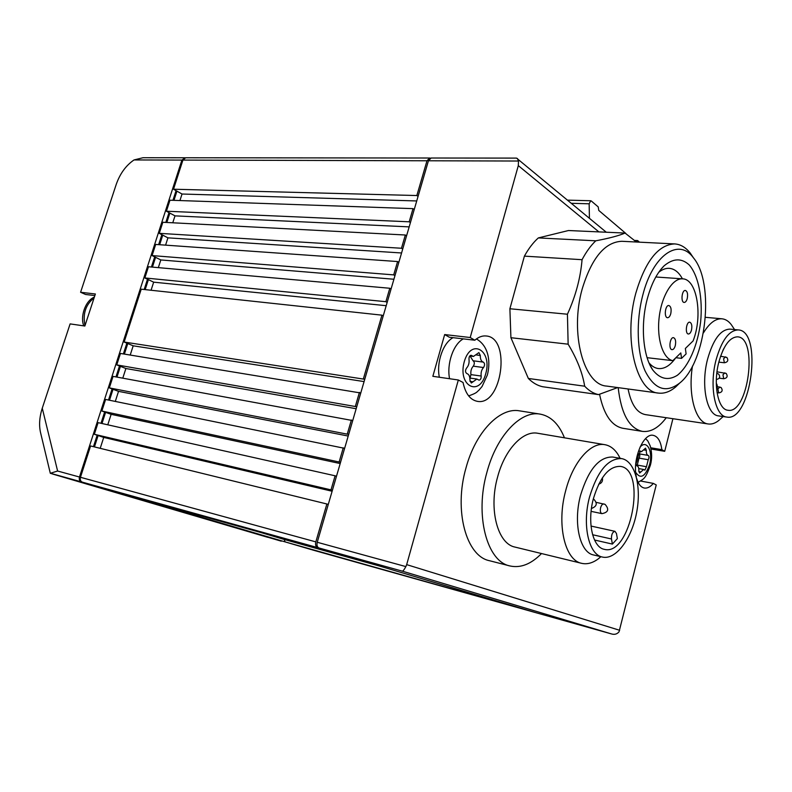 <?xml version="1.0" encoding="UTF-8"?>
<svg xmlns="http://www.w3.org/2000/svg" width="792" height="792" viewBox="0 0 792 792"><rect width="100%" height="100%" fill="white"/><g stroke="black" fill="none" stroke-linecap="round" stroke-linejoin="round"><path stroke-width="1.19" d="M640.629 481.021L653.341 483.407L656.231 484.942L619.037 631.818C617.047 634.144 614.523 634.847 611.483 633.927L536.372 612.83L318.978 547.975C317.166 547.123 316.592 545.223 317.245 542.273L428.442 160.776L431.125 158.014L516.533 158.103L606.276 232.224M619.651 630.284L406.672 564.627L405.87 566.597C404.108 569.864 402.871 571.369 402.158 571.111L611.483 633.927M406.672 564.627L458.33 379.992L432.848 376.309L444.668 334.561L449.341 337.234L474.834 340.223C478.536 337.006 482.308 335.59 486.139 335.976C511.394 337.55 501.999 406.405 477.269 401.326C470.161 399.851 465.419 393.575 463.043 382.487L458.33 379.992M428.442 160.776L518.493 161.033L518.305 165.627L470.21 337.521L444.668 334.561M311.533 549.668L81.408 481.892C79.546 481.081 78.903 479.457 79.477 477.022L181.903 160.083L185.11 157.826M281.279 541.183L50.302 473.289L40.699 433.244C38.838 425.68 39.362 417.325 42.263 408.187L70.122 323.898L84.853 326.027L95.377 293.99L80.586 292.268L116.295 184.219C120.077 173.537 125.987 165.449 134.016 159.944L143.015 157.727L184.595 157.766M267.805 537.322L52.401 473.962M50.302 473.289L57.608 471.022L79.477 477.022M80.586 292.268L85.566 294.476L94.862 295.565M80.457 477.289C79.883 479.734 80.527 481.358 82.378 482.16L120.691 493.446L354.895 558.716L317.572 547.579C315.76 546.727 315.176 544.827 315.83 541.886L326.878 503.989L90.575 445.965L80.457 477.289L315.83 541.886M509.979 565.963L489.545 560.726C466.231 556.301 453.618 510.474 465.983 467.963C475.606 431.868 500.009 407.048 519.473 410.84L540.144 414.107C520.898 410.335 496.624 435.56 486.951 472.161C474.547 515.275 486.902 561.627 509.979 565.963C520.631 568.27 531.135 564.132 541.5 553.549M528.353 378.467L584.674 386.199C588.931 390.723 593.535 393.525 598.504 394.614L542.698 386.743C537.57 385.635 532.788 382.882 528.353 378.467L510.919 337.709L509.89 308.751L524.403 256.133C528.551 248.619 533.194 242.55 538.322 237.927L568.458 230.531L625.066 233.066L636.402 242.015M618.196 387.635C621.156 413.78 629.214 428.363 642.352 431.383L622.938 428.294C611.602 426.007 603.811 414.671 599.564 394.297M470.21 337.521L474.834 340.223M653.341 483.407C650.331 486.961 647.302 488.506 644.262 488.02C640.867 487.268 638.362 484.14 636.758 478.606M636.372 476.992C632.135 459.914 643.332 432.689 653.242 435.343C657.825 436.422 660.696 441.184 661.855 449.638L664.706 451.311L672.913 418.711M93.456 446.678L97.159 435.224M101.01 423.284L104.643 412.008M108.514 400.029L112.088 388.931M115.969 376.913L119.493 365.983M123.384 353.925L126.859 343.164M144.174 289.506L147.49 279.21M151.43 267.013L154.697 256.885M158.648 244.649L161.855 234.689M165.815 222.413L168.983 212.612M172.953 200.307L176.062 190.664M535.273 612.503L285.041 541.867L535.055 612.463M535.075 612.463L312.305 549.896M509.89 308.751L567.428 314.226L568.141 344.183C577.061 359.033 582.575 373.042 584.674 386.199M524.403 256.133L582.061 259.697C580.516 277.952 575.645 296.129 567.428 314.226M693.465 257.865L690.287 253.143C685.714 247.351 680.496 244.273 674.616 243.916L621.819 241.293C604.89 242.035 591.673 257.945 582.179 289.021C569.577 333.293 583.793 385.001 606.672 386.08L658.498 393.099C664.29 393.772 670.022 391.723 675.695 386.932L679.684 383.051M538.322 237.927L595.772 240.808C609.068 238.303 618.829 235.729 625.066 233.066M595.772 240.808C590.753 245.599 586.179 251.896 582.061 259.697M617.691 387.565L598.504 394.614M518.493 161.033L517.423 158.499M674.616 243.916C658.241 244.728 645.302 261.182 635.788 293.278C623.146 339.016 636.412 392.208 658.498 393.099M510.919 337.709L568.141 344.183M648.955 362.795C651.806 366.211 654.954 368.141 658.419 368.557C664.468 369.072 670.2 365.538 675.616 357.964M682.427 278.833C678.873 272.27 674.477 268.775 669.23 268.33C665.745 268.132 662.241 269.458 658.726 272.3M651.044 449.014L664.706 451.311M94.347 434.283L330.997 489.872L335.105 475.794L98.109 422.641L94.347 434.283L103.712 437.422L332.115 491.248M429.67 158.014L185.615 157.766L182.922 160.083L173.517 189.219L416.849 195.535L426.987 160.776L429.67 158.014L430.402 158.162M166.835 222.473L169.864 213.088L166.409 211.216L409.187 221.8L410.414 222.621M169.864 213.088L175.002 215.87L409.167 226.878M409.187 221.8L413.018 208.642L169.963 200.208L166.409 211.216M402.712 249.044L401.465 248.252L159.261 233.333L162.845 222.265L405.336 235.006L406.563 235.808M414.246 209.484L413.018 208.642M159.261 233.333L167.924 237.847L401.564 252.975M401.465 248.252L405.336 235.006M394.96 275.636L393.703 274.883L152.074 255.578L155.678 244.441L397.594 261.548L398.841 262.32M152.074 255.578L160.816 259.944L393.911 279.239M393.703 274.883L397.594 261.548M387.149 302.415L385.882 301.693L144.847 277.952L148.47 266.755L389.803 288.258L391.06 289.001M144.847 277.952L153.668 282.16L386.199 305.692M385.882 301.693L389.803 288.258M364.756 379.279L124.146 342.035L141.224 289.189L381.952 315.167L383.229 315.869M124.146 342.035L133.195 345.807L364.072 381.586M363.439 378.645L381.952 315.167M356.737 406.761L116.761 364.894L120.463 353.45L360.756 393M116.761 364.894L125.888 368.518L356.162 408.721M355.41 406.167L359.429 392.377M348.678 434.432L109.336 387.892L113.058 376.378L352.717 420.572M109.336 387.892L118.533 391.357L348.203 436.046M347.332 433.877L351.381 419.998M340.55 462.3L101.861 411.028L105.603 399.445L344.619 448.341M101.861 411.028L111.147 414.325L340.184 463.558M339.194 461.776L343.263 447.797M336.471 476.309L335.105 475.794M330.997 489.872L332.373 490.357M328.264 504.464L326.878 503.989M94.446 446.916L98.109 435.55M101.99 423.512L105.593 412.345M109.504 400.237L113.028 389.288M116.969 377.091L120.434 366.35M124.384 354.083L127.779 343.55M145.184 289.615L148.391 279.645M152.44 267.102L155.588 257.331M159.657 244.728L162.746 235.145M173.973 200.346L176.933 191.149L182.031 194.02L416.731 200.95M118.533 391.357L115.305 401.415M173.517 189.219L176.933 191.149M260.142 532.303L284.269 539.471L285.041 541.867M111.147 414.325L107.771 424.809M716.305 383.437C717.493 384.833 717.621 387.041 716.711 390.07M670.774 313.652C670.012 316.305 668.943 317.661 667.547 317.711C663.805 317.691 665.141 304.92 668.834 305.524C670.933 306.405 671.586 309.118 670.774 313.652M675.309 345.55C674.537 348.252 673.447 349.628 672.062 349.658C668.399 349.579 669.884 337.006 673.487 337.659C675.487 338.53 676.101 341.164 675.309 345.55M687.248 298.505C686.525 301.069 685.496 302.386 684.179 302.435C680.566 302.455 681.803 289.902 685.367 290.456C687.407 291.327 688.04 294.01 687.248 298.505M691.505 330.017C690.763 332.62 689.723 333.957 688.406 333.996C684.872 333.957 686.258 321.592 689.733 322.195C691.683 323.047 692.277 325.651 691.505 330.017M680.793 352.925L672.834 360.667C663.062 358.875 656.558 338.996 659.172 317.325C661.667 295.634 672.646 277.962 682.575 278.843C697.108 278.893 702.999 316.107 693.089 340.936L685.357 348.47L686.11 353.895L681.556 358.37L680.793 352.925M675.863 357.717L681.556 358.37M647.104 357.687L672.834 360.667M611.473 538.986C611.345 534.501 612.513 531.957 614.978 531.333L616.453 533.521L617.364 538.619L612.394 544.084L611.473 538.986L592.604 534.739M594.535 540.015L612.394 544.084M470.062 378.081L470.923 374.616L481.17 376.042C480.784 372.557 481.566 369.715 483.526 367.538C484.981 365.181 484.912 363.38 483.308 362.112C481.219 361.38 480.219 359.162 480.308 355.479L478.903 352.598L473.448 356.45L469.775 355.984M470.042 356.014L473.042 360.776C474.655 362.033 474.735 363.825 473.279 366.161C471.319 368.329 470.527 371.141 470.923 374.616M470.379 355.44L471.834 355.628L471.141 355.271C469.607 355.558 468.894 356.935 469.003 359.4C469.408 362.954 468.597 365.835 466.587 368.042C465.082 370.448 465.171 372.28 466.834 373.547C468.983 374.269 470.012 376.487 469.923 380.18L471.29 383.011L476.893 379.051L469.864 378.051M481.17 376.042C481.269 378.507 480.556 379.873 479.031 380.15L476.893 379.051M471.834 355.628L473.448 356.45M637.263 465.924L637.253 465.072L646.46 466.726L648.232 459.726C649.262 457.746 649.252 456.311 648.222 455.41L638.946 453.816L648.133 455.4C646.807 454.954 646.193 453.262 646.331 450.341L645.539 448.163L641.54 451.648L639.49 451.301M639.035 453.836C640.045 454.766 640.045 456.192 639.025 458.123L637.253 465.072M639.847 451.004L640.659 451.143L638.679 454.38L636.867 461.459C635.827 463.459 635.827 464.914 636.887 465.825L636.827 465.815M646.46 466.726L644.876 470.161L643.688 469.478L639.619 473.042L638.827 470.884C638.976 467.983 638.352 466.3 636.976 465.835M640.659 451.143L641.54 451.648M439.342 377.249C436.293 362.31 443.134 342.778 453.073 337.669M650.767 447.787L661.855 449.638M718.75 362.449C712.968 384.516 718.067 409.721 727.947 410.246C748.301 414.463 758.449 337.511 737.56 336.838C729.739 337.115 723.472 345.649 718.75 362.449M715.958 360.301C709.078 386.536 715.166 416.434 726.848 417.077C751.054 422.096 763.112 330.739 738.253 329.918C729.006 330.254 721.571 340.382 715.958 360.301M738.253 329.918L729.927 329.125C720.611 329.452 713.147 339.52 707.533 359.34C700.653 385.457 706.83 415.236 718.601 415.899L726.848 417.077M692.465 366.082C687.723 395.257 695.732 422.958 708.276 423.977C711.711 424.443 715.196 423.284 718.72 420.522L721.076 418.404M733.085 327.343L731.244 324.581C728.531 321.067 725.432 319.136 721.957 318.8C715.552 318.424 709.365 323.126 703.415 332.907M628.086 388.981C631.165 404.405 636.936 412.949 645.381 414.612L708.276 423.977M642.352 431.383C650.687 432.373 658.657 427.819 666.26 417.721M589.426 218.245L589.149 203.801L590.723 200.752L591.268 200.97L598.207 206.9L598.782 210.444L625.749 233.373M416.849 195.535L418.057 196.386M635.036 240.441L637.609 240.56L639.49 242.174M636.164 241.738L637.609 240.56M182.031 194.02L179.933 200.554M284.269 539.471L379.853 566.132M103.712 437.422L100.208 448.331M125.888 368.518L122.78 378.16M133.195 345.807L130.225 355.034M153.668 282.16L151.064 290.248M160.816 259.944L158.341 267.627M167.924 237.847L165.577 245.144M175.002 215.87L172.775 222.78M564.448 437.808C558.924 424.037 550.826 416.137 540.144 414.107M620.136 458.34L618.512 455.291C614.859 449.222 610.325 445.688 604.9 444.698L537.728 433.264C523.126 430.254 504.841 449.42 497.633 476.883C488.397 509.157 497.623 543.975 515.117 547.114L581.714 563.34C587.129 564.548 592.683 563.033 598.356 558.806L600.91 556.697M647.252 299.01C640.332 324.948 642.975 356.232 652.826 370.052C660.092 379.091 668.22 380.863 677.229 375.368C688.634 366.439 697.742 345.362 700.623 321.908C702.92 298.406 698.584 275.883 689.268 264.974C681.566 257.895 673.151 258.202 664.013 265.904C656.806 273.2 651.212 284.229 647.252 299.01M642.708 295.446C635.847 321.8 636.986 352.826 645.163 371.082C654.588 389.476 666.092 393.466 679.665 383.071C706.266 362.449 715.136 283.288 693.366 257.737C678.833 237.412 652.747 254.895 642.708 295.446M593.386 498.673C586.971 522.225 592.673 547.421 604.296 549.331C630.511 556.746 647.321 469.577 620.423 466.389C609.088 466.052 600.079 476.814 593.386 498.673M589.575 496.881C581.932 524.868 588.723 554.766 602.455 557.063C615.76 560.231 631.64 538.897 636.59 512.701C641.748 486.535 635.016 460.845 621.611 458.598C608.207 458.202 597.524 470.973 589.575 496.881M621.611 458.598L612.761 457.033C599.287 456.618 588.565 469.3 580.615 495.069C572.982 522.888 579.853 552.658 593.663 554.984L602.455 557.063M604.9 444.698C590.882 441.758 572.992 461.934 565.696 490.634C556.37 524.373 564.884 560.419 581.714 563.34M317.245 542.273L405.87 566.597M134.016 159.944L181.903 160.083M42.263 408.187L57.608 471.022M50.926 473.408L81.408 481.892M318.978 547.975L402.158 571.111M82.378 482.16L317.572 547.579M598.901 231.898L518.305 165.627M536.352 612.82L611.424 633.907M182.922 160.083L426.987 160.776M604.128 504.019L603.841 503.93C602.464 503.88 601.385 505.147 600.603 507.731C599.97 510.959 600.415 512.929 601.93 513.642C608.325 512.394 609.375 509.306 605.078 504.356L596.237 502.366M717.324 373.527L718.661 374.091C720.522 376.942 719.76 378.744 716.354 379.497M719.829 387.001L717.918 389.02L718.7 392.921C722.225 392.278 723.027 390.486 721.126 387.545L717.324 386.595M724.838 372.834L722.938 374.824L723.73 378.734C727.195 378.101 728.006 376.329 726.175 373.418L716.998 371.804M725.482 356.855L723.581 358.806L724.383 362.766C727.818 362.132 728.65 360.36 726.868 357.459L720.581 356.212M470.002 381.397L472.982 381.823M473.279 366.161L483.526 367.538M473.042 360.776L483.308 362.112M476.447 354.984L480.308 355.479M638.827 471.596L640.847 471.963M639.025 458.123L648.232 459.726M643.965 449.945L646.331 450.341M639.995 447.193C646.688 439.035 653.291 451.262 649.598 464.468C645.173 476.853 640.53 479.467 635.689 472.309M485.753 373.675C479.477 397.445 457.469 386.09 464.251 361.756C471.062 337.56 492.505 350.272 485.753 373.675M449.569 378.725C446.549 363.696 453.4 344.025 463.32 338.877M571.418 203.296L589.149 203.801M85.001 325.552C82.586 313.939 85.615 304.712 94.099 297.861M601.93 513.642L591.109 511.355M598.683 484.219C601.781 483.17 603.009 481.031 602.356 477.833M718.7 392.921L717.057 392.703M723.73 378.734L719.205 378.18M724.383 362.766L718.829 362.132M722.749 350.747L723.928 348.332M682.575 278.843L655.816 276.992M591.02 526.056L614.978 531.333M591.456 508.464C597.029 506.385 597.712 503.207 593.505 498.93L593.337 498.851M643.688 469.478L638.768 468.587M638.124 482.338C644.114 478.487 645.084 479.655 650.4 465.181C652.083 459.053 652.034 452.638 650.232 445.936C646.569 438.253 648.391 441.946 645.609 438.6M468.656 395.901C477.764 392.683 476.467 392.02 478.754 390.387L482.061 386.516L487.327 375.101C490.406 363.518 489.703 346.658 476.438 338.936M734.56 329.561L731.244 324.581M723.146 416.543L718.72 420.522M721.957 318.8L705.444 317.315M590.723 200.752L567.607 200.138M650.103 365.34L652.826 370.052M660.488 269.894L664.013 265.904M693.366 257.737L690.287 253.143M679.665 383.071L675.695 386.932M620.027 458.32L618.512 455.291M600.811 556.677L598.356 558.806M83.833 325.878C80.091 317.602 84.764 301.049 94.367 297.059"/></g></svg>
